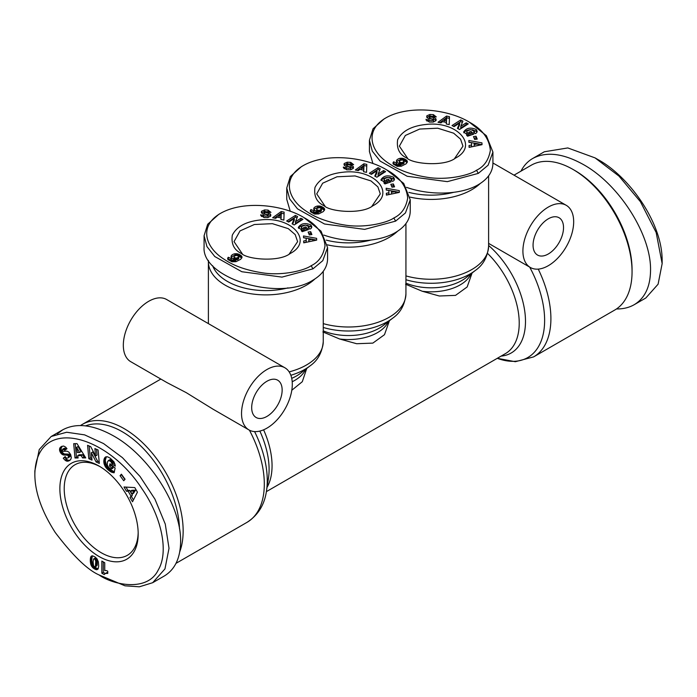 <?xml version="1.0" encoding="UTF-8"?>
<svg xmlns="http://www.w3.org/2000/svg" width="697" height="697" viewBox="0 0 697 697"><rect width="100%" height="100%" fill="white"/><g stroke="black" fill="none" stroke-linecap="round" stroke-linejoin="round"><path stroke-width="1.05" d="M179.765 551.771A83.588 48.259 -120 0 0 124.049 428.577A83.588 48.259 -120 0 0 82.255 424.438A83.588 48.259 -120 0 0 80.53 425.518M213.082 409.217L186.265 392.655L166.958 382.592M327.398 244.839A57.433 33.16 0 0 0 397.543 231.256M514.02 175.165L531.158 165.267A83.588 48.259 60 0 1 572.951 169.406L572.951 169.406A83.588 48.259 60 0 1 632.057 271.778A83.588 48.259 60 0 1 614.745 310.043L533.588 356.899A83.588 48.259 -120 0 0 538.241 269.112M522.907 251.051A35.895 20.727 -60 0 1 538.581 214.929A35.895 20.727 -60 0 1 566.243 205.31A35.895 20.727 -60 0 1 573.675 221.742A35.895 20.727 -60 0 1 558.009 257.864A35.895 20.727 -60 0 1 530.347 267.482A35.895 20.727 -60 0 1 522.907 251.051M548.295 253.987A21.537 12.433 -60 0 1 537.526 255.05A21.537 12.433 -60 0 1 534.224 237.79A21.537 12.433 -60 0 1 548.295 218.814A21.537 12.433 -60 0 1 559.064 217.743A21.537 12.433 -60 0 1 562.366 235.002A21.537 12.433 -60 0 1 548.295 253.987M284.864 367.763A35.895 20.727 -60 0 1 292.296 384.195A35.895 20.727 -60 0 1 276.631 420.317A35.895 20.727 -60 0 1 248.968 429.936A35.895 20.727 -60 0 1 241.537 413.504A35.895 20.727 -60 0 1 257.202 377.382A35.895 20.727 -60 0 1 284.864 367.763L166.653 299.518A35.895 20.727 120 0 0 138.991 309.137A35.895 20.727 120 0 0 123.325 345.259A35.895 20.727 120 0 0 130.757 361.691L167.167 382.714M266.916 381.268A21.537 12.433 -60 0 1 277.685 380.196A21.537 12.433 -60 0 1 280.987 397.456A21.537 12.433 -60 0 1 266.916 416.431A21.537 12.433 -60 0 1 256.147 417.503A21.537 12.433 -60 0 1 252.845 400.244A21.537 12.433 -60 0 1 266.916 381.268M410.071 197.103A57.433 33.16 0 0 0 480.216 183.52M208.438 260.425A57.433 33.16 0 0 0 208.394 261.723A57.433 33.16 0 0 0 225.218 285.178A57.433 33.16 0 0 0 314.87 278.983M407.823 158.628L399.381 146.17L405.358 135.453L419.69 129.05L437.733 128.204L453.651 133.188L460.543 139.147L462.965 146.17L454.522 158.628M325.15 206.356L316.708 193.897L322.685 183.189L337.017 176.785L355.061 175.94L370.978 180.924L377.87 186.874L380.292 193.897L371.849 206.364M242.478 254.091L234.035 241.632L240.012 230.916L254.344 224.512L272.388 223.667L288.305 228.651L295.197 234.61L297.619 241.632L289.177 254.091M138.172 532.595A52.301 30.198 60 0 1 127.359 555.309A52.301 30.198 60 0 1 101.204 552.721A52.301 30.198 60 0 1 67.034 506.632A52.301 30.198 60 0 1 75.049 464.716A52.301 30.198 60 0 1 100.133 466.702M520.973 171.148C523.787 165.616 527.707 161.39 532.726 158.472C546.291 151.266 563.211 153.314 583.467 164.597C619.319 184.539 651.294 234.941 650.545 270.314C650.336 286.746 644.891 298.211 634.2 304.702C629.121 307.612 623.205 309.032 616.47 308.963M532.726 158.472L544.331 151.772L567.802 147.938L595.072 157.897L618.98 176.097L640.447 201.747L656.165 232.502L662.15 263.614L658.099 284.193L645.805 298.002L634.2 304.702M572.951 169.406L574.764 170.451L572.951 169.406M632.057 271.778L632.057 269.687A81.018 46.777 -120 0 0 574.764 170.451M406.473 187.336C430.729 195.883 461.37 194.751 478.308 184.688C487.874 179.007 492.744 171.906 492.918 163.377L492.918 152.068L486.384 135.697L469.247 122.097C482.219 129.145 489.25 138.572 490.357 150.395C488.675 160.066 484.058 166.679 476.495 170.242C470.074 175.043 447.099 180.732 426.956 177.23C411.43 174.738 399.006 170.312 389.684 163.952C370.212 151.859 364.043 130.505 385.85 117.906C409.104 104.576 448.58 109.394 469.247 122.097M384.073 118.934L373.017 128.797L369.427 140.271L372.303 151.144L380.153 161.094L407.179 176.271L447.326 181.647L478.308 173.387L488.118 165.206L492.918 152.068M323.8 235.072C348.056 243.61 378.698 242.478 395.635 232.423C405.201 226.743 410.071 219.633 410.245 211.104L410.245 199.804L403.711 183.424L386.574 169.824C399.547 176.872 406.578 186.308 407.684 198.131C406.002 207.793 401.385 214.406 393.822 217.978C387.401 222.77 364.426 228.468 344.283 224.957C328.757 222.465 316.333 218.039 307.011 211.679C287.539 199.586 281.37 178.232 303.178 165.633C326.431 152.303 365.899 157.121 386.574 169.824M301.4 166.661L290.344 176.533L286.755 187.998L289.63 198.88L297.48 208.83L324.506 223.998L364.653 229.374L395.635 221.115L405.445 212.942L410.245 199.804M218.727 214.397L207.671 224.26L204.082 235.725L204.082 247.034C201.468 278.242 279.27 301.897 312.962 280.15C322.528 274.47 327.398 267.369 327.573 258.84L327.573 247.531L321.038 231.16L303.901 217.56C316.874 224.6 323.905 234.035 325.011 245.858C323.33 255.529 318.712 262.142 311.15 265.705C304.728 270.506 281.754 276.195 261.61 272.693C246.085 270.201 233.661 265.775 224.329 259.406C204.866 247.322 198.697 225.967 220.505 213.369C243.758 200.03 283.226 204.848 303.901 217.56M204.082 235.725L206.957 246.607L214.807 256.557L241.833 271.734L281.98 277.11L312.962 268.842L322.772 260.669L327.573 247.531M288 287.87A54.357 31.382 180 0 1 227.388 281.405A54.357 31.382 180 0 1 212.655 265.731M99.026 556.494A55.385 31.975 60 0 1 59.872 488.658A55.385 31.975 60 0 1 99.026 466.049L99.026 466.049A55.385 31.975 60 0 1 99.035 466.049A55.385 31.975 60 0 1 138.189 533.876A55.385 31.975 60 0 1 99.026 556.494M101.928 576.585L99.026 574.912C87.526 569.911 72.932 555.77 55.246 532.508C41.646 511.232 34.85 491.794 34.85 474.213C36.122 415.673 106.223 433.203 142.144 489.033C160.737 515.632 169.441 551.266 158.236 570.007C147.18 592.859 111.903 584.382 99.026 574.912L124.981 585.811L139.339 586.804L152.669 582.709L164.274 576.01C174.956 569.527 180.41 558.062 180.619 541.621C181.368 506.249 149.393 455.855 113.533 435.904C93.276 424.621 76.365 422.582 62.8 429.779L57.442 433.769M152.669 582.709L164.962 568.909L169.014 548.321L165.267 524.074L154.943 499.157L140.053 476.478L122.437 457.65L103.565 443.571L84.598 434.867L66.685 432.245L51.195 436.479L39.25 449.539L34.85 470.867L34.85 474.213M85.6 425.858A81.018 46.777 60 0 1 122.236 431.722A81.018 46.777 60 0 1 179.495 528.805M107.756 571.235L107.756 573.422L105.482 573.422L104.21 574.572L101.84 573.204L101.84 561.068L104.742 562.74L104.742 570.695A6.029 3.485 60 0 1 107.756 571.235M103.295 561.904L103.295 572.368L105.264 573.509M101.84 573.204L103.295 572.368M105.09 573.605L107.756 572.437M105.482 573.422L106.937 572.586M105.77 573.335L107.225 572.498M106.179 573.283L107.634 572.437M106.65 573.274L107.756 572.638M107.172 573.326L107.756 572.986M92.196 563.359L94.165 566.809L98.138 568.857L96.935 569.693L94.923 569.196L92.71 567.646L91.255 565.555L90.749 564.195L92.196 563.359L91.725 559.613L92.352 555.857M90.95 564.849L92.405 564.012M91.255 565.555L92.701 564.718M91.621 566.234L93.067 565.398M91.777 566.487L93.224 565.65M92.204 567.07L93.651 566.234M92.71 567.646L94.165 566.809M92.823 567.75L94.278 566.914M93.293 568.151L94.74 567.314M93.825 568.552L95.271 567.715M94.426 568.926L95.881 568.09M94.923 569.196L96.369 568.351M95.498 569.44L96.944 568.604M96.029 569.623L97.475 568.787M96.508 569.702L97.955 568.865M96.935 569.693L97.989 569.083M90.749 564.195L90.288 559.691L90.976 556.546L92.736 555.892L95.114 557.008L97.049 558.898L98.338 561.773L98.704 566.069L98.164 568.822M91.229 556.25L91.795 555.918M91.194 556.267L91.83 555.901M90.976 556.546L92.178 555.857M90.793 556.903L92.248 556.067M90.636 557.312L92.082 556.476M90.505 557.809L91.96 556.973M90.401 558.358L91.856 557.522M90.331 558.994L91.786 558.149M90.288 559.691L91.743 558.846M90.279 560.449L91.725 559.613M90.279 560.797L91.725 559.961M90.305 561.442L91.76 560.597M90.366 562.087L91.821 561.251M90.453 562.74L91.899 561.904M90.566 563.394L92.013 562.557M90.584 563.49L92.03 562.645M95.463 557.914L97.11 559.996L97.005 565.703L95.376 566.792L95.75 561.39L95.21 559.613L94.017 558.75L95.463 557.914L93.476 559.099L93.128 561.956L93.476 565.354L94.208 566.548L95.376 566.792M94.513 558.898L95.959 558.062M94.801 559.107L96.247 558.262M95.21 559.613L96.656 558.776M95.515 560.31L96.961 559.473M95.533 560.371L96.988 559.534M95.655 560.832L97.11 559.996M95.75 561.39L97.205 560.554M95.82 562.043L97.266 561.207M95.855 562.784L97.31 561.948M95.872 563.629L97.327 562.793M95.872 563.707L97.327 562.871M95.855 564.526L97.31 563.69M95.82 565.215L97.266 564.378M95.75 565.772L97.205 564.936M95.672 566.225L97.118 565.38M95.559 566.539L97.005 565.703M81.227 455.568L77.768 455.603L78.116 457.973L75.006 457.999L73.69 443.675L77.01 443.64L85.74 457.894L82.551 457.92L81.227 455.568L82.673 454.732L83.997 457.084L85.234 457.075M82.551 457.92L83.997 457.084M75.215 443.658L76.452 457.162L77.994 457.145M75.006 457.999L76.452 457.162M77.768 455.603L79.214 454.766L82.673 454.732M78.073 446.524L80.957 451.656L79.51 452.492L76.618 447.361L78.073 446.524M76.618 447.361L77.341 452.51L79.51 452.492M110.405 458.304L114.038 461.928L115.362 466.084L112.017 464.01L111.171 461.937L108.906 460.438L107.486 461.771L107.242 464.899L108.514 467.304L110.666 468.767L111.494 468.976L111.712 467.922L109.481 466.084L109.969 463.758L115.127 468.027L114.134 472.784L111.224 472.035L107.852 469.673L105.439 466.903L104.053 463.662L103.94 459.75L105.247 457.215L107.46 456.744L110.405 458.304M105.247 457.215L105.839 456.866M104.951 457.493L106.258 456.744M106.353 456.727L105.23 460.665L106.519 465.439L110.1 469.517L114.352 471.747M104.689 457.833L106.136 456.997M104.454 458.217L105.909 457.38M104.262 458.661L105.709 457.824M104.088 459.157L105.543 458.321M103.949 459.706L105.404 458.87M103.94 459.75L105.395 458.914M103.853 460.334L105.299 459.497M103.792 460.917L105.247 460.081M103.775 461.501L105.23 460.665M103.809 462.111L105.256 461.266M103.87 462.721L105.325 461.884M103.984 463.339L105.43 462.503M104.053 463.662L105.5 462.825M104.236 464.341L105.691 463.496M104.463 464.995L105.918 464.158M104.742 465.64L106.197 464.803M105.064 466.276L106.519 465.439M105.439 466.903L106.885 466.066M105.578 467.112L107.024 466.267M105.944 467.626L107.399 466.79M106.362 468.149L107.808 467.312M106.815 468.654L108.262 467.818M107.312 469.168L108.767 468.332M107.852 469.673L109.298 468.837M108.436 470.179L109.882 469.334M108.654 470.353L110.1 469.517M109.211 470.789L110.666 469.952M109.751 471.181L111.206 470.344M110.265 471.512L111.72 470.675M110.753 471.799L112.208 470.963M111.224 472.035L112.67 471.189M111.572 472.183L113.019 471.346M112.025 472.348L113.472 471.512M112.513 472.496L113.96 471.66M113.027 472.61L114.325 471.86M113.567 472.714L114.23 472.322M111.058 464.655L110.928 465.239L113.167 467.086L112.949 468.14L111.494 468.976M109.481 466.084L110.928 465.239M111.712 467.922L113.167 467.086M108.183 460.647L109.943 459.645L111.32 459.933L113.001 461.658L113.472 463.174L115.049 464.158M108.488 460.49L109.943 459.645M108.906 460.438L110.353 459.602M109.368 460.525L110.823 459.689M109.865 460.769L111.32 459.933M110.405 461.153L111.851 460.316M110.701 461.414L112.147 460.569M111.171 461.937L112.626 461.1M111.555 462.494L113.001 461.658M111.659 462.695L113.106 461.858M111.895 463.339L113.35 462.503M112.017 464.01L113.472 463.174M130.897 495.95L128.152 491.185L126.479 491.272L124.014 486.994L134.791 487.595L137.422 492.16L132.517 501.753L129.99 497.37L132.352 495.114L131.445 496.534L133.432 499.976M129.99 497.37L131.445 496.534M126.009 487.107L127.934 490.435L129.607 490.348L132.352 495.114M126.479 491.272L127.934 490.435M128.152 491.185L129.607 490.348M135.497 490.165L133.536 493.267L132.09 494.103L134.051 491.002L135.497 490.165L131.82 490.296L130.374 491.132L132.09 494.103M134.051 491.002L130.374 491.132M120.058 475.685L121.409 474.213L125.077 479.266L123.726 480.738L120.058 475.685L121.505 474.84L124.876 479.492M94.888 448.563L98.094 450.001L99.322 463.409L96.116 461.972L91.324 452.762L92.004 460.125L88.807 458.696L87.578 445.287L90.749 446.707L95.567 455.986L94.888 448.563M96.482 449.277L97.022 455.15L95.567 455.986M89.164 446.002L90.253 457.859L91.865 458.574M88.807 458.696L90.253 457.859M91.324 452.762L92.779 451.926L97.571 461.135L99.183 461.858M96.116 461.972L97.571 461.135M64.987 460.116L63.253 458.199L65.213 456.561C65.91 457.973 66.842 458.408 68.018 457.877L68.576 456.988L67.879 455.333L62.564 454.653L60.683 452.919L59.628 450.471L59.794 448.188L61.266 446.629L63.61 446.028L65.666 447.134L66.964 448.729L64.821 450.271L62.782 449.138L62.39 450.759L63.261 451.334L66.964 451.159L68.829 452.083L70.65 454.566L71.338 457.755L70.65 459.619L68.567 461.005L66.825 461.144L64.987 460.116L66.442 459.271L68.271 460.308L70.153 460.107M60.857 446.916L61.963 446.272M62.146 446.211L60.979 448.824L62.556 452.649L64.316 453.956L68.594 454.113L69.787 455.089L69.822 456.727L68.018 457.877M60.5 447.204L61.946 446.368M60.203 447.509L61.658 446.672M59.968 447.84L61.423 447.004M59.794 448.188L61.24 447.352M59.663 448.563L61.109 447.727M59.55 449.103L61.005 448.267M59.524 449.661L60.979 448.824M59.585 450.245L61.04 449.408M59.628 450.471L61.075 449.635M59.794 451.133L61.249 450.297M60.047 451.795L61.502 450.959M60.378 452.431L61.824 451.595M60.683 452.919L62.129 452.083M61.109 453.486L62.556 452.649M61.563 453.956L63.009 453.12M62.05 454.348L63.497 453.512M62.564 454.653L64.019 453.817M62.869 454.792L64.316 453.956M63.279 454.923L64.725 454.087M63.723 455.028L65.169 454.183M64.194 455.071L65.64 454.235M64.699 455.089L66.145 454.252M65.23 455.063L66.677 454.226M66.171 454.941L67.626 454.104M66.72 454.914L68.167 454.078M67.147 454.958L68.594 454.113M67.478 455.063L68.933 454.226M67.879 455.333L69.325 454.496M68.332 455.925L69.787 455.089M68.506 456.352L69.961 455.516M68.576 456.988L70.031 456.152M68.559 457.162L70.005 456.317M68.367 457.563L69.822 456.727M65.379 456.796L64.699 457.354L66.442 459.271M63.253 458.199L64.699 457.354M65.483 460.499L66.938 459.663M65.988 460.83L67.435 459.985M66.424 461.031L67.879 460.194M66.825 461.144L68.271 460.308M67.243 461.205L68.689 460.368M67.67 461.196L69.116 460.36M68.106 461.126L69.561 460.29M68.567 461.005L70.014 460.168M69.038 460.813L69.822 460.36M62.625 449.208L64.682 448.215L66.163 449.304M62.782 449.138L64.237 448.302M63.227 449.051L64.682 448.215M63.671 449.156L65.117 448.319M63.854 449.26L65.309 448.424M64.324 449.661L65.779 448.824M241.537 253.56C247.67 259.554 279.044 262.281 290.109 253.569C313.955 241.293 291.982 216.14 260.695 219.921C246.137 221.437 236.666 226.525 232.301 235.203C231.055 243.976 234.131 250.101 241.537 253.56M231.108 256.078A5.776 3.337 180 0 1 234.845 253.76L238.008 253.943L241.005 255.485L241.998 257.263L240.718 259.284L235.995 261.671L232.014 261.776L227.971 259.589L227.631 258.448L228.276 257.263L231.413 258.674L230.942 259.362L231.918 260.086L235.621 259.092L232.362 258.369L231.238 257.306L231.108 256.078L231.108 256.958M316.673 240.125L303.744 242.835L303.674 240.996L306.227 240.509L306.14 238.191L303.561 237.773L303.491 235.961L316.612 238.339L316.673 240.125M292.104 223.842L294.3 218.501L288.715 222.082L286.659 221.019L295.389 215.417L297.575 216.549L295.441 221.759L300.886 218.266L302.942 219.337L294.212 224.939L292.104 223.842M268.319 213.047A3.59 2.074 180 0 1 270.427 214.171L270.619 216.105L268.005 217.499L264.006 217.534L260.687 215.138L263.536 215.199C264.677 216.279 266.184 216.41 268.057 215.565A0.958 0.549 0 0 0 267.5 214.815L263.736 214.057A3.59 2.074 180 0 1 262.081 213.378L261.392 212.602L261.488 211.278L264.616 209.919L268.057 210.102L270.959 212.393L264.285 211.383A0.958 0.549 0 0 0 264.633 212.306L268.319 213.047L268.319 214.72L264.633 213.979A0.958 0.549 180 0 1 263.989 213.456L263.989 211.783M311.28 228.233A4.426 2.553 180 0 1 309.817 229.095L308.213 227.692A1.795 1.037 0 0 0 309.093 226.83L305.626 225.061L302.045 226.255L301.304 227.492L303.247 229.008L304.877 228.991L303.5 227.631L305.695 226.891L308.423 229.566L302.237 231.665L301.235 230.681L302.08 230.228L298.299 227.466C300.965 223.397 305.12 222.543 310.749 224.904L311.829 226.786L311.28 228.233M310.696 231.683L311.881 234.567L309.311 234.924L308.135 232.04L310.696 231.683L310.696 233.364L308.78 233.626M284.123 212.123L283.879 220.069L280.882 219.45L281.004 217.9L277.223 217.115L275.62 218.361L272.666 217.743L281.205 211.522L284.123 212.123M234.845 253.76L234.845 255.442A5.776 3.337 0 0 0 231.299 257.402M235.621 259.092L235.621 260.765L233.521 261.654L231.927 261.758L231.918 260.086M235.508 259.145L235.508 260.817M234.732 259.511L234.732 261.183M234.07 259.789L234.07 261.462M233.521 259.981L233.521 261.654M233.086 260.086L233.086 261.758M232.589 260.138L232.589 261.811M231.901 261.75L230.942 261.035L230.942 259.362M231.343 259.868L231.343 261.541M231.169 259.746L231.169 261.427M230.942 260.138L228.276 258.935L227.893 259.45M228.276 257.263L228.276 258.935M227.971 257.637L227.971 259.319M227.736 258.047L227.736 259.179M241.972 256.853L241.972 257.42M241.833 256.461L241.833 257.873M241.772 258.021L237.747 255.555M241.676 256.182L241.676 257.864M241.38 255.843L241.38 257.515M241.005 255.485L241.005 257.158M240.509 255.119L240.509 256.801M239.925 254.762L239.925 256.444M239.855 254.719L239.855 256.4M239.237 254.396L239.237 256.078M238.627 254.144L238.627 255.816M238.008 253.943L238.008 255.616M237.398 253.795L237.398 255.442M237.032 253.734L237.032 255.381M236.388 255.355L234.845 255.442M236.309 253.673L236.309 255.346M235.586 253.682L235.586 255.355M234.88 257.82L236.936 258.047L238.801 256.67L237.241 255.39L234.819 255.843L233.965 256.853L234.88 257.82L234.88 259.066M234.514 257.611L234.514 259.031M234.175 258.996L233.965 256.853M234.114 257.263L234.114 258.935M238.801 256.67L238.435 258.962L235.621 259.746M238.722 256.914L238.722 258.596M238.435 257.28L238.435 258.962M237.938 257.646L237.938 259.319M237.564 257.838L237.564 259.511M236.936 258.047L236.936 259.72M236.3 258.134L236.3 259.807M236.178 258.134L236.178 259.807M235.473 258.056L235.473 259.092M316.612 240.143L312.779 239.315M316.612 238.339L316.612 240.012M309.843 238.783L303.552 237.642M306.227 240.509L306.227 242.181L303.735 242.661M308.797 238.618L308.849 241.685L312.779 240.935L312.779 239.263L308.797 238.618L308.849 240.012L312.779 239.263M308.849 240.012L308.849 241.685M294.3 218.501L294.3 220.174L292.67 224.138M301.496 220.261L300.886 219.947L295.441 223.441L295.441 221.759M300.886 218.266L300.886 219.947M297.009 217.934L295.389 217.089L288.096 221.768M295.389 215.417L295.389 217.089M270.427 214.171L270.427 215.843A3.59 2.074 0 0 0 268.319 214.72M268.057 210.102L267.97 211.766M269.878 212.341L268.057 211.783M264.616 209.919L264.616 211.243M264.006 211.661L261.549 212.855M268.057 216.784A0.958 0.549 180 0 1 268.057 217.237L267.57 217.569M264.39 217.577L263.536 216.872L263.544 215.242M263.536 216.523L261.401 216.427M260.73 214.72L260.73 215.469M270.732 214.571L270.732 215.826M311.158 225.314L311.158 226.987L307.055 225.175M311.637 227.64L311.158 226.987M302.08 230.228L302.08 231.517M304.885 225.166C301.635 225.54 299.501 226.586 298.499 228.285M307.159 230.001L305.695 228.564L304.772 228.877M305.695 226.891L305.695 228.564M304.877 228.991L304.877 230.663L302.08 230.271M303.247 229.008L303.247 230.681M301.993 230.219L301.304 227.492M311.228 234.662L310.696 233.364M284.071 213.796L281.205 213.195L274.452 218.117M281.205 211.522L281.205 213.195M281.004 217.9L281.004 219.477M278.861 215.835L281.135 216.305L281.327 213.918L278.861 215.835L278.861 217.455M281.327 213.918L281.004 217.961M281.135 216.305L281.135 217.987M370.673 240.134A54.357 31.382 180 0 1 326.231 240.117M324.21 205.833C330.343 211.818 361.717 214.554 372.782 205.842C396.637 193.557 374.655 168.413 343.368 172.194C328.81 173.701 319.339 178.798 314.974 187.467C313.728 196.249 316.804 202.365 324.21 205.833M313.781 208.342A5.776 3.337 180 0 1 317.527 206.033L320.69 206.207L323.678 207.75L324.671 209.536L323.391 211.548L318.668 213.935L314.687 214.049L310.644 211.853L310.304 210.712L310.949 209.536L314.086 210.938L313.615 211.627L314.591 212.35L318.294 211.365L315.035 210.642L313.911 209.579L313.781 208.342L313.781 209.231M399.346 192.398L386.417 195.108L386.347 193.269L388.9 192.781L388.813 190.455L386.234 190.046L386.164 188.225L399.285 190.603L399.346 192.398M374.777 176.114L376.972 170.765L371.388 174.355L369.332 173.283L378.062 167.681L380.248 168.822L378.114 174.032L383.559 170.538L385.615 171.61L376.885 177.212L374.777 176.114M350.992 165.311A3.59 2.074 180 0 1 353.1 166.444L353.292 168.378L350.678 169.772L346.679 169.798L343.36 167.402L346.209 167.463C347.35 168.552 348.857 168.674 350.73 167.838A0.958 0.549 0 0 0 350.173 167.088L346.409 166.33A3.59 2.074 180 0 1 344.754 165.642L344.065 164.867L344.161 163.542L347.289 162.192L350.73 162.375L353.632 164.666L346.958 163.656A0.958 0.549 0 0 0 347.306 164.57L350.992 165.311L350.992 166.992L347.306 166.252A0.958 0.549 180 0 1 346.662 165.729L346.662 164.056M393.953 180.497A4.426 2.553 180 0 1 392.489 181.368L390.886 179.957A1.795 1.037 0 0 0 391.766 179.103L388.299 177.334L384.718 178.528L383.977 179.756L385.92 181.272L387.549 181.255L386.173 179.904L388.368 179.155L391.095 181.839L384.91 183.938L383.908 182.954L384.753 182.501L380.971 179.73C383.638 175.661 387.793 174.808 393.422 177.177L394.502 179.059L393.953 180.497M393.369 183.956L394.554 186.84L391.984 187.188L390.808 184.304L393.369 183.956L393.369 185.629L391.453 185.89M366.796 164.396L366.552 172.342L363.555 171.715L363.677 170.173L359.896 169.388L358.293 170.626L355.339 170.016L363.878 163.795L366.796 164.396M286.755 187.998L286.755 199.307L290.257 211.313M317.527 206.033L317.527 207.706A5.776 3.337 0 0 0 313.972 209.675M318.294 211.365L318.294 213.038L316.194 213.918L314.6 214.031L314.591 212.35M318.18 211.418L318.18 213.09M317.405 211.783L317.405 213.456M316.743 212.054L316.743 213.735M316.194 212.245L316.194 213.918M315.758 212.35L315.758 214.023M315.262 212.402L315.262 214.075M314.574 214.023L313.615 213.299L313.615 211.627M314.016 212.132L314.016 213.805M313.842 212.019L313.842 213.691M313.615 212.402L310.949 211.208L310.566 211.722M310.949 209.536L310.949 211.208M310.644 209.91L310.644 211.583M310.409 210.32L310.409 211.452M324.645 209.126L324.645 209.684M324.506 208.734L324.506 210.137M324.445 210.294L320.42 207.819M324.349 208.455L324.349 210.128M324.053 208.107L324.053 209.78M323.678 207.75L323.678 209.422M323.181 207.392L323.181 209.065M322.598 207.035L322.598 208.708M322.528 206.992L322.528 208.664M321.909 206.669L321.909 208.342M321.3 206.408L321.3 208.089M320.69 206.207L320.69 207.889M320.071 206.068L320.071 207.715M319.705 206.007L319.705 207.645M319.06 207.628L317.527 207.706M318.982 205.946L318.982 207.619M318.259 205.955L318.259 207.628M317.553 210.085L319.609 210.32L321.474 208.943L319.914 207.662L317.492 208.115L316.638 209.126L317.553 210.085L317.553 211.339M317.187 209.875L317.187 211.304M316.847 211.261L316.638 209.126M316.786 209.536L316.786 211.208M321.474 208.943L321.108 211.226L318.294 212.01M321.395 209.187L321.395 210.86M321.108 209.553L321.108 211.226M320.611 209.91L320.611 211.592M320.237 210.102L320.237 211.775M319.609 210.32L319.609 211.993M318.973 210.398L318.973 212.08M318.851 210.407L318.851 212.08M318.146 210.32L318.146 211.357M399.294 192.407L395.452 191.588M399.285 190.603L399.285 192.285M392.516 191.056L386.225 189.915M388.9 192.781L388.9 194.454L386.408 194.933M391.47 190.882L391.522 193.958L395.452 193.2L395.452 191.527L391.47 190.882L391.522 192.276L395.452 191.527M391.522 192.276L391.522 193.958M376.972 170.765L376.972 172.447L375.343 176.411M384.169 172.534L383.559 172.211L378.114 175.705L378.114 174.032M383.559 170.538L383.559 172.211M379.682 170.199L378.062 169.354L370.769 174.032M378.062 167.681L378.062 169.354M353.1 166.444L353.1 168.116A3.59 2.074 0 0 0 350.992 166.992M350.73 162.375L350.643 164.03M352.551 164.614L350.73 164.048M347.289 162.192L347.289 163.516M346.679 163.934L344.222 165.119M350.73 169.057A0.958 0.549 180 0 1 350.73 169.51L350.243 169.833M347.062 169.85L346.209 169.136L346.217 167.515M346.209 168.796L344.074 168.691M343.403 166.992L343.403 167.742M353.405 166.844L353.405 168.099M393.831 177.578L393.831 179.251L389.736 177.447M394.31 179.913L393.831 179.251M384.753 182.501L384.753 183.781M387.558 177.43C384.308 177.813 382.174 178.85 381.172 180.558M389.832 182.265L388.368 180.837L387.445 181.15M388.368 179.155L388.368 180.837M387.549 181.255L387.549 182.928L384.753 182.536M385.92 181.272L385.92 182.954M384.666 182.483L383.977 179.756M393.901 186.927L393.369 185.629M366.744 166.06L363.878 165.468L357.125 170.39M363.878 163.795L363.878 165.468M363.677 170.173L363.677 171.741M361.534 168.108L363.808 168.578L364 166.191L361.534 168.108L361.534 169.728M364 166.191L363.677 170.225M363.808 168.578L363.808 170.251M453.346 192.407A54.357 31.382 180 0 1 408.904 192.381M406.882 158.097C413.016 164.091 444.39 166.818 455.463 158.106C479.309 145.83 457.328 120.677 426.05 124.458C411.483 125.974 402.012 131.062 397.647 139.74C396.401 148.513 399.477 154.638 406.882 158.097M396.454 160.615A5.776 3.337 180 0 1 400.2 158.306L403.363 158.48L406.734 160.38L407.266 162.227L406.063 163.821L401.341 166.208L397.36 166.322L393.317 164.126L392.977 162.985L393.622 161.8L396.759 163.211L396.288 163.9L397.264 164.623L400.967 163.629L397.708 162.906L396.584 161.843L396.454 160.615L396.454 161.495M482.028 144.662L469.09 147.381L469.02 145.534L471.573 145.046L471.486 142.728L468.907 142.31L468.837 140.498L481.958 142.876L482.028 144.662M457.45 128.387L459.645 123.038L454.061 126.619L452.004 125.556L460.734 119.954L462.921 121.086L460.787 126.305L466.232 122.811L468.288 123.874L459.558 129.476L457.45 128.387M433.665 117.584A3.59 2.074 180 0 1 435.773 118.708L435.965 120.642L433.351 122.036L429.352 122.071L426.033 119.675L428.882 119.736C430.023 120.825 431.53 120.947 433.403 120.102A0.958 0.549 0 0 0 432.846 119.353L429.082 118.595A3.59 2.074 180 0 1 427.427 117.915L426.738 117.14L426.843 115.815L429.962 114.456L433.403 114.639L436.305 116.93L429.631 115.92A0.958 0.549 0 0 0 429.979 116.843L433.665 117.584L433.665 119.257L429.979 118.516A0.958 0.549 180 0 1 429.335 117.993L429.335 116.321M476.626 132.77A4.426 2.553 180 0 1 475.162 133.632L473.559 132.23A1.795 1.037 0 0 0 474.439 131.376L470.972 129.607L467.391 130.792L466.65 132.029L468.593 133.545L470.222 133.528L468.846 132.169L471.041 131.428L473.768 134.112L467.582 136.203L466.581 135.218L467.426 134.765L463.644 132.003C466.31 127.934 470.466 127.081 476.095 129.442L477.175 131.324L476.626 132.77M476.042 136.229L477.227 139.112L474.657 139.461L473.481 136.577L476.042 136.229L476.042 137.901L474.126 138.163M449.469 116.669L449.225 124.606L446.228 123.988L446.35 122.437L442.569 121.653L440.966 122.899L438.012 122.289L446.55 116.059L449.469 116.669M369.427 140.271L369.427 151.571L372.93 163.577M400.2 158.306L400.2 159.979A5.776 3.337 0 0 0 396.645 161.939M400.967 163.629L400.967 165.302L397.273 166.295M400.853 163.682L400.853 165.355M400.078 164.048L400.078 165.72M399.416 164.326L399.416 165.999M398.867 164.518L398.867 166.191M398.431 164.623L398.431 166.295M397.935 164.675L397.935 166.348M397.264 164.623L397.264 166.295L396.515 165.964L396.288 163.9M396.689 164.405L396.689 166.078M396.515 164.283L396.515 165.964M396.288 164.675L393.622 163.473L393.239 163.987M393.622 161.8L393.622 163.473M393.317 162.183L393.317 163.856M393.082 162.584L393.082 163.717M407.318 161.39L407.318 161.957M407.179 160.998L407.179 162.41M407.118 162.558L403.093 160.092M407.022 160.719L407.022 162.401M406.734 160.38L406.734 162.052M406.351 160.022L406.351 161.695M405.854 159.665L405.854 161.338M405.271 159.299L405.271 160.981M405.201 159.256L405.201 160.937M404.582 158.933L404.582 160.615M403.972 158.681L403.972 160.354M403.363 158.48L403.363 160.153M402.744 158.332L402.744 159.979M402.378 158.271L402.378 159.918M401.733 159.892L400.2 159.979M401.655 158.21L401.655 159.892M400.932 158.219L400.932 159.901M400.226 162.357L402.282 162.584L404.147 161.207L402.587 159.935L400.165 160.38L399.311 161.399L400.226 162.357L400.226 163.612M399.86 162.148L399.86 163.568M399.52 163.534L399.311 161.399M399.459 161.8L399.459 163.473M404.147 161.207L403.781 163.499L400.967 164.283M404.068 161.451L404.068 163.133M403.781 161.817L403.781 163.499M403.284 162.183L403.284 163.856M402.91 162.375L402.91 164.048M402.282 162.584L402.282 164.257M401.646 162.671L401.646 164.344M401.524 162.671L401.524 164.353M400.819 162.593L400.819 163.629M481.967 144.68L478.125 143.861M481.958 142.876L481.958 144.549M475.188 143.321L468.898 142.179M471.573 145.046L471.573 146.727L469.081 147.198M474.143 143.155L474.195 146.222L478.125 145.473L478.125 143.8L474.143 143.155L474.195 144.549L478.125 143.8M474.195 144.549L474.195 146.222M459.645 123.038L459.645 124.711L458.016 128.675M466.842 124.798L466.232 124.484L460.787 127.978L460.787 126.305M466.232 122.811L466.232 124.484M462.355 122.472L460.734 121.626L453.442 126.305M460.734 119.954L460.734 121.626M435.773 118.708L435.773 120.381A3.59 2.074 0 0 0 433.665 119.257M433.403 114.639L433.316 116.303M435.224 116.878L433.403 116.321M429.962 114.456L429.962 115.78M429.352 116.199L426.895 117.392M433.403 121.322A0.958 0.549 180 0 1 433.403 121.783L432.915 122.106M429.735 122.123L428.882 121.409L428.89 119.779M428.882 121.069L426.747 120.964M426.076 119.257L426.076 120.015M436.078 119.109L436.078 120.363M476.504 129.851L476.504 131.524L472.409 129.712M476.983 132.177L476.504 131.524M467.426 134.765L467.426 136.054M470.231 129.703C466.981 130.086 464.847 131.123 463.845 132.822M472.505 134.538L471.041 133.101L470.118 133.415M471.041 131.428L471.041 133.101M470.222 133.528L470.222 135.201L467.426 134.809M468.593 133.545L468.593 135.218M467.338 134.756L466.65 132.029M476.574 139.2L476.042 137.901M449.417 118.333L446.55 117.741L439.798 122.655M446.55 116.059L446.55 117.741M446.35 122.437L446.35 124.014M444.207 120.372L446.481 120.851L446.672 118.455L444.207 120.372L444.207 121.992M446.672 118.455L446.35 122.498M446.481 120.851L446.481 122.524M662.15 263.614L662.15 260.269C662.202 222.186 628.659 176.158 597.974 159.569L595.072 157.897M472.096 272.98L467.164 286.955L455.524 295.38L439.328 295.998L422.269 291.259L405.567 284.21M306.75 368.443L302.298 381.703L291.799 390.268M389.423 320.707L384.491 334.682L372.851 343.107L356.655 343.726L339.596 338.986L322.894 331.938M249.404 430.18A83.588 48.259 60 0 1 246.999 522.358L176.027 563.333M323.26 327.468A55.019 31.766 0 0 0 392.707 318.154C400.531 312.744 404.94 304.641 405.933 293.846A57.433 33.16 180 0 1 323.26 323.626M405.933 279.732A55.019 31.766 0 0 0 475.38 270.419C483.204 265.008 487.612 256.905 488.606 246.111A57.433 33.16 180 0 1 405.933 275.899M323.26 271.333L323.26 341.574A57.433 33.16 180 0 1 289.15 371.876M90.967 564.884L92.413 564.047M65.788 454.993L67.243 454.156M66.041 460.848L67.487 460.011M311.15 265.705L312.962 268.842M264.633 212.306L264.633 213.979M261.488 211.278L261.488 212.777M268.057 215.565L268.057 217.237M310.749 224.904L310.749 226.577M309.093 226.83L309.093 228.511M393.822 217.978L395.635 221.115M347.306 164.57L347.306 166.252M344.161 163.542L344.161 165.05M350.73 167.838L350.73 169.51M393.422 177.177L393.422 178.85M391.766 179.103L391.766 180.776M476.495 170.242L478.308 173.387M429.979 116.843L429.979 118.516M426.843 115.815L426.843 117.314M433.403 120.102L433.403 121.783M476.095 129.442L476.095 131.114M474.439 131.376L474.439 133.049M475.38 270.419L466.066 277.676A43.432 25.075 180 0 1 405.933 283.148M422.269 291.259A41.027 23.681 0 0 0 470.989 273.843M267.038 487.342A66.659 38.492 -120 0 0 263.605 429.822M487.569 253.42A66.659 38.492 60 0 1 505.412 353.623L266.367 491.638M290.841 375.265A55.019 31.766 0 0 0 310.034 365.881C317.849 360.488 322.258 352.386 323.26 341.574M259.85 431.077A69.012 39.842 60 0 1 268.458 478.177L266.507 490.766A81.244 46.908 -120 0 0 254.588 431.591M310.034 365.881L300.721 373.139A43.432 25.075 180 0 1 291.721 378.332M292.2 381.738A41.027 23.681 0 0 0 305.643 369.305M529.694 267.108A81.244 46.908 60 0 1 541.56 339.944A81.244 46.908 60 0 1 497.292 358.31L515.353 361.708L533.588 356.899M501.108 356.106A69.012 39.842 -120 0 0 525.024 313.336A69.012 39.842 -120 0 0 488.606 245.466M339.596 338.986A41.027 23.681 0 0 0 388.316 321.57M392.707 318.154L383.394 325.403A43.432 25.075 180 0 1 323.26 330.883M405.933 293.846L405.933 223.606M492.918 162.985L566.243 205.31M488.606 246.111L488.606 175.879M62.8 429.779L51.195 436.479M218.692 214.415L220.505 213.369M268.145 215.338L268.145 217.011M263.536 215.199L263.536 216.872M309.093 226.769L309.093 228.442M301.365 166.679L303.178 165.633M350.818 167.611L350.818 169.284M346.209 167.463L346.209 169.136M391.766 179.042L391.766 180.715M384.038 118.952L385.85 117.906M433.49 119.875L433.49 121.548M428.882 119.736L428.882 121.409M474.439 131.306L474.439 132.988M208.394 323.617L208.394 261.723M248.968 429.936L212.559 408.921M488.606 243.384L530.347 267.482M266.507 490.766C264.599 504.672 258.099 515.196 246.999 522.358M160.85 379.063L82.255 424.438"/></g></svg>
